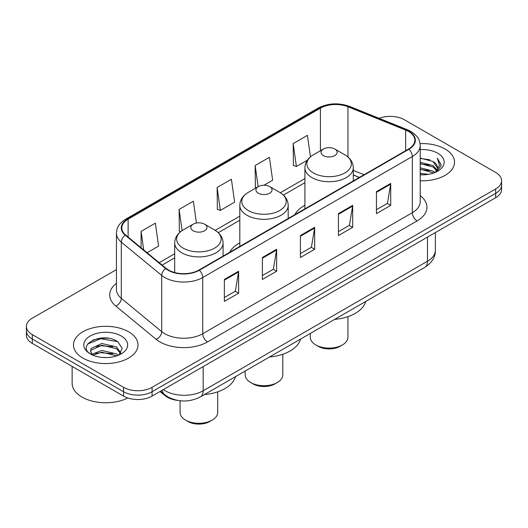 <?xml version="1.0" encoding="UTF-8"?>
<svg xmlns="http://www.w3.org/2000/svg" width="528" height="528" viewBox="0 0 528 528"><rect width="100%" height="100%" fill="white"/><g stroke="black" fill="none" stroke-linecap="round" stroke-linejoin="round"><path stroke-width="0.79" d="M239.804 242.854A35.62 20.566 0 0 0 229.772 252.245M304.913 205.26A35.62 20.566 0 0 0 294.888 214.652M359.33 177.441L353.311 175.006M177.547 400.376A20.163 11.642 180 0 1 165.033 395.644L160.024 391.519M108.425 338.27A26.888 15.523 0 0 0 92.69 340.138M116.444 269.603L32.307 318.179A20.163 11.642 0 0 0 26.4 326.41L26.4 335.188A20.163 11.642 0 0 0 32.307 343.424L123.559 396.106A20.163 11.642 0 0 0 152.077 396.106L495.693 197.716A20.163 11.642 0 0 0 501.6 189.486L501.6 185.097A20.163 11.642 0 0 1 495.693 193.327A20.163 11.642 0 0 0 501.6 185.097L501.6 180.708A20.163 11.642 0 0 0 495.693 172.471L404.441 119.79A20.163 11.642 0 0 0 379.078 118.305M26.4 326.41A20.163 11.642 0 0 0 32.307 334.64L123.559 387.328A20.163 11.642 0 0 0 152.077 387.328L152.077 391.717L495.693 193.327L152.077 391.717A20.163 11.642 0 0 1 123.559 391.717A20.163 11.642 0 0 0 152.077 391.717L152.077 396.106M32.307 334.64L32.307 339.029L123.559 391.717L32.307 339.029A20.163 11.642 0 0 1 26.4 330.799A20.163 11.642 0 0 0 32.307 339.029L32.307 343.424M445.078 149.015A32.261 18.625 0 0 0 420.07 143.603A32.261 18.625 0 0 1 445.078 149.015A32.261 18.625 0 0 1 454.529 162.182A32.261 18.625 0 0 0 445.078 149.015M128.548 331.762A32.261 18.625 0 0 0 93.39 327.723A32.261 18.625 0 0 0 73.471 344.929A32.261 18.625 0 0 0 82.922 358.103A32.261 18.625 0 0 0 118.081 362.142A32.261 18.625 0 0 0 137.999 344.929A32.261 18.625 0 0 0 128.548 331.762A32.261 18.625 0 0 0 93.39 327.723A32.261 18.625 0 0 0 73.471 344.929A32.261 18.625 0 0 0 82.922 358.103A32.261 18.625 0 0 0 118.081 362.142A32.261 18.625 0 0 0 137.999 344.929A32.261 18.625 0 0 0 128.548 331.762M408.527 131.479A21.509 12.415 180 0 1 414.83 140.257A21.509 12.415 180 0 1 408.527 149.041L198.937 270.046A21.509 12.415 180 0 1 166.109 268.389L125.71 235.079A21.509 12.415 180 0 1 121.816 227.957A21.509 12.415 180 0 1 128.119 219.173L320.417 108.154A21.509 12.415 180 0 1 347.959 106.762L405.656 130.086A21.509 12.415 180 0 1 408.527 131.479M408.91 131.261A22.044 12.731 0 0 0 405.966 129.835L348.269 106.511A22.044 12.731 0 0 0 320.034 107.936L127.736 218.955A22.044 12.731 0 0 0 125.268 235.257L165.667 268.567A22.044 12.731 0 0 0 199.313 270.263L408.91 149.259A22.044 12.731 0 0 0 408.91 131.261M224.36 279.457L224.36 301.409L238.623 293.179L238.623 271.227L224.36 279.457M224.36 297.515L235.343 291.179L238.564 271.96A5.379 3.102 -120 0 0 238.623 271.227M235.25 291.232L238.623 293.179M262.383 257.506L262.383 279.457L276.639 271.227L276.639 249.275L262.383 257.506M262.383 275.563L273.365 269.227L276.586 250.008A5.379 3.102 -120 0 0 276.639 249.275M273.266 269.28L276.639 271.227M376.451 191.651L376.451 213.602L390.707 205.372L390.707 183.421L376.451 191.651M376.451 209.708L387.433 203.372L390.647 184.153A5.379 3.102 -120 0 0 390.707 183.421M387.334 203.425L390.707 205.372M338.428 213.602L338.428 235.554L352.684 227.324L352.684 205.372L338.428 213.602M338.428 231.66L349.411 225.324L352.625 206.105A5.379 3.102 -120 0 0 352.684 205.372M349.312 225.377L352.684 227.324M300.406 235.554L300.406 257.506L314.662 249.275L314.662 227.324L300.406 235.554M300.406 253.612L311.388 247.276L314.609 228.056A5.379 3.102 -120 0 0 314.662 227.324M311.289 247.328L314.662 249.275M420.209 180.774A32.261 18.625 0 0 0 454.529 162.182A32.261 18.625 0 0 1 420.209 180.774M152.077 387.328L495.693 188.938A20.163 11.642 0 0 0 501.6 180.708M147.101 252.714L158.572 246.088L155.351 223.153L141.095 231.383L141.095 247.764M263.967 185.242L272.639 180.233L269.419 157.298L255.163 165.528L255.387 187.348M310.457 156.829L307.441 135.346L293.179 143.576L293.41 165.396M196.442 223.054L193.373 201.201L179.117 209.431L179.348 231.251M217.14 187.48L220.354 210.421L234.617 202.184L231.396 179.249L217.14 187.48L217.371 209.299M220.354 210.421L217.14 209.213M256.37 187.717L255.163 187.262M255.163 165.528L258.133 186.701M293.179 143.576L296.399 166.518L307.349 160.195M296.399 166.518L293.179 165.31M180.596 231.719L179.117 231.165M179.117 209.431L182.094 230.644M141.095 231.383L143.695 249.909M420.209 173.263L428.215 174.359M420.209 174.629L423.806 174.808M420.209 167.772L433.006 171.072L434.867 172.537M420.209 169.145L433.745 172.96M420.209 162.287L433.006 165.587L436.933 169.957M420.209 163.654L433.006 166.954L436.583 170.61M434.947 172.504A15.193 8.771 0 0 0 437.461 167.673A15.193 8.771 0 0 0 433.006 161.469L437.448 168.003M420.209 174.781A21.919 12.652 0 0 0 437.765 171.131A21.919 12.652 0 0 0 437.765 153.239A21.919 12.652 0 0 0 420.209 149.589M433.006 161.469L420.209 158.103M436.432 171.838L440.953 166.056L441.098 164.703L437.329 158.176L439.527 165.475L435.191 172.399M437.329 158.176L441.091 164.967M420.209 158.473L429.779 159.779M420.209 163.964L429.323 165.132M420.209 169.448L429.323 170.623M310.292 333.452L310.292 337.247A18.817 10.864 0 0 0 315.803 344.929L318.179 346.302A15.457 8.923 0 0 0 340.045 346.302L342.421 344.929A18.817 10.864 0 0 0 347.932 337.247L347.932 316.655M318.179 346.302L315.803 344.929A18.817 10.864 0 0 0 342.421 344.929M323.407 155.595A8.065 4.66 0 0 0 334.818 155.595A8.065 4.66 0 0 0 334.818 149.015L344.83 154.796A22.229 12.83 0 0 1 344.83 172.94A22.229 12.83 0 0 1 313.394 172.94A22.229 12.83 0 0 1 313.394 154.796C307.923 158.044 305.092 162.367 304.913 167.746A24.196 13.972 0 0 0 312.002 177.626A24.196 13.972 0 0 0 338.369 180.655A24.196 13.972 0 0 0 353.311 167.746C353.133 162.367 350.302 158.044 344.83 154.796L334.818 149.015A8.065 4.66 0 0 0 323.407 149.015A8.065 4.66 0 0 0 323.407 155.595M334.653 319.387A36.967 21.344 0 0 0 365.66 301.488M245.183 371.045L245.183 374.84A18.817 10.864 0 0 0 250.694 382.523L253.07 383.896A15.457 8.923 0 0 0 274.93 383.896L277.306 382.523A18.817 10.864 0 0 0 282.817 374.84L282.817 354.248M253.07 383.896L250.694 382.523A18.817 10.864 0 0 0 277.306 382.523M258.298 193.189A8.065 4.66 0 0 0 269.702 193.189A8.065 4.66 0 0 0 269.702 186.602L279.715 192.383A22.229 12.83 0 0 0 279.715 192.383A22.229 12.83 0 0 1 279.715 210.533A22.229 12.83 0 0 1 248.285 210.533A22.229 12.83 0 0 1 248.279 192.383C242.807 195.637 239.983 199.954 239.804 205.339A24.196 13.972 0 0 0 246.893 215.219A24.196 13.972 0 0 0 273.26 218.249A24.196 13.972 0 0 0 288.196 205.339C288.017 199.954 285.193 195.637 279.721 192.383L269.702 186.602A8.065 4.66 0 0 0 258.298 186.602A8.065 4.66 0 0 0 258.298 193.189M269.544 356.981A36.967 21.344 0 0 0 300.551 339.075M180.068 400.752L180.068 412.434A18.817 10.864 0 0 0 185.579 420.116L187.955 421.489A15.457 8.923 0 0 0 209.821 421.489L212.197 420.116A18.817 10.864 0 0 0 217.708 412.434L217.708 391.835M187.955 421.489L185.579 420.116A18.817 10.864 0 0 0 212.197 420.116M193.182 230.782A8.065 4.66 0 0 0 204.593 230.782A8.065 4.66 0 0 0 204.593 224.195L214.606 229.977A22.229 12.83 0 0 1 214.606 248.127A22.229 12.83 0 0 1 183.17 248.127A22.229 12.83 0 0 1 183.17 229.977C177.698 233.231 174.867 237.547 174.689 242.933A24.196 13.972 0 0 0 181.777 252.813A24.196 13.972 0 0 0 208.151 255.842A24.196 13.972 0 0 0 223.087 242.933C222.908 237.547 220.077 233.231 214.606 229.977L204.593 224.195A8.065 4.66 0 0 0 193.182 224.195A8.065 4.66 0 0 0 193.182 230.782M204.435 394.568A36.967 21.344 0 0 0 235.435 376.669M72.131 366.412L72.131 383.348A33.607 19.404 0 0 0 81.972 397.069A33.607 19.404 0 0 0 127.802 397.98M102.062 357.403L107.184 357.555M92.017 354.189L101.805 350.453L116.477 353.885L118.259 355.318M92.915 355.126L101.805 352.196L116.8 355.852M92.169 354.869L90.598 351.186A15.193 8.771 0 0 0 93.053 355.252M90.598 351.186L91.06 348.526L101.805 343.484L116.477 346.916L120.846 352.948M90.638 351.404L91.06 350.269L101.805 345.226L116.477 348.658L120.503 353.404M118.774 355.1L122.206 348.361L117.863 341.814C102.491 330.759 75.161 345.325 90.941 354.255L91.021 354.308M121.229 335.986A21.919 12.652 0 0 0 90.235 335.986A21.919 12.652 0 0 0 90.235 353.879A21.919 12.652 0 0 0 121.229 353.879A21.919 12.652 0 0 0 121.229 335.986M87.74 344.012L100.604 338.732L117.566 341.616M95.779 346.579L100.604 345.701L112.715 346.738M95.779 353.549L100.604 352.671L112.715 353.707M165.033 394.957L165.033 395.644M163.337 389.605A26.888 15.523 0 0 0 165.145 390.753A26.888 15.523 0 0 0 203.168 390.753L427.495 261.241A26.888 15.523 0 0 0 435.369 250.265C435.567 256.938 432.01 262.647 424.71 267.392L200.383 396.911A13.444 7.762 60 0 0 203.168 390.753L203.168 366.61M427.495 237.092L427.495 261.241A13.444 7.762 60 0 1 424.71 267.392M162.248 390.232A13.444 8.989 129.5 0 0 164.591 394.601L160.505 391.235M495.693 197.716L495.693 188.938M123.559 396.106L123.559 387.328M420.209 195.571A33.607 19.404 180 0 1 417.087 220.928L207.491 341.939A6.719 3.881 60 0 1 202.739 333.709L412.335 212.698A26.888 15.523 0 0 0 420.209 201.722L420.209 145.53A26.888 15.523 180 0 1 412.335 156.506A6.719 3.881 -120 0 0 408.91 149.259M207.491 341.939A33.607 19.404 180 0 1 159.964 341.939A33.607 19.404 180 0 1 156.196 339.346L115.797 306.035A33.607 19.404 180 0 1 116.444 283.265M164.716 333.709A26.888 15.523 0 0 0 202.739 333.709L202.739 277.51A26.888 15.523 180 0 1 161.707 275.438L121.301 242.128A26.888 15.523 180 0 1 116.444 233.224L116.444 289.423A26.888 15.523 0 0 0 121.301 298.327L161.707 331.637A26.888 15.523 0 0 0 164.716 333.709M420.209 145.53C419.773 140.91 419.344 137.062 410.942 131.472L407.405 129.763A6.719 3.148 112 0 0 405.966 129.835M407.405 129.763L349.708 106.438C338.573 102.498 328.007 103.066 318.008 108.148A6.719 3.881 60 0 1 320.034 107.936M127.736 218.955A6.719 3.881 -120 0 0 125.71 219.173C117.559 224.519 116.813 228.538 116.444 233.224M125.268 235.257A6.719 4.495 129.5 0 0 121.301 242.128L121.301 298.327A6.719 4.495 -50.5 0 1 115.797 306.035M349.708 106.438A6.719 3.148 112 0 0 348.269 106.511M165.667 268.567A6.719 4.495 129.5 0 0 161.707 275.438L161.707 331.637A6.719 4.495 -50.5 0 1 156.196 339.346M199.313 270.263A6.719 3.881 60 0 1 202.739 277.51L412.335 156.506L412.335 212.698A6.719 3.881 60 0 0 417.087 220.928M128.119 219.173L128.119 237.065M405.656 130.086L405.656 150.698M347.959 106.762L347.959 156.994M364.036 174.728L353.311 170.392M320.417 108.154L320.417 150.737M304.913 178.57L280.342 192.76M239.804 216.163L215.226 230.347M174.689 253.75L159.205 262.693M300.406 236.254L314.609 228.056M338.428 214.302L352.625 206.105M376.451 192.35L390.647 184.153M262.383 258.205L276.586 250.008M224.36 280.157L238.564 271.96M200.383 396.911C189.565 402.343 178.748 402.343 167.93 396.911L164.591 394.601M435.369 250.265L435.369 232.544M318.008 108.148L125.71 219.173M304.913 182.662L283.404 195.076M239.804 220.255L218.295 232.67M174.689 257.842L162.122 265.102M359.429 177.388L353.311 174.913M353.311 180.919L353.311 167.746M304.913 208.864L304.913 167.746M323.407 149.015L313.394 154.796M288.196 218.513L288.196 205.339M239.804 246.451L239.804 205.339M258.298 186.602L248.279 192.383M223.087 256.106L223.087 242.933M174.689 272.534L174.689 242.933M193.182 224.195L183.17 229.977"/></g></svg>
